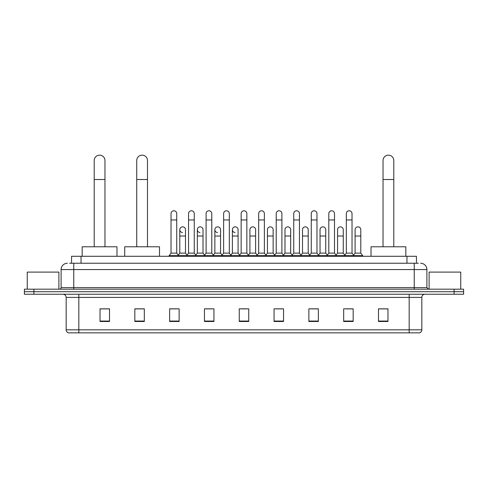 <?xml version="1.0" encoding="UTF-8"?>
<svg xmlns="http://www.w3.org/2000/svg" width="488" height="488" viewBox="0 0 488 488"><rect width="100%" height="100%" fill="white"/><g stroke="black" fill="none" stroke-linecap="round" stroke-linejoin="round"><path stroke-width="0.73" d="M71.553 263.239L71.553 256.279L416.447 256.279L416.447 263.239M69.796 263.239L418.35 263.239M69.65 263.239L73.761 263.239L73.761 269.565L61.104 269.565L61.104 287.603A1.58 1.58 0 0 1 59.524 289.183M67.435 263.239A6.326 6.326 0 0 0 61.104 269.565M420.565 263.239A6.326 6.326 0 0 1 426.896 269.565L426.896 287.603L428.476 289.183M33.892 289.183L24.4 289.183L24.4 291.714L33.892 291.714L24.4 291.714L24.4 294.246L33.892 294.246L33.892 291.714L454.108 291.714L33.892 291.714L33.892 289.183L454.108 289.183L454.108 291.714L463.6 291.714L454.108 291.714L454.108 294.246L33.892 294.246M454.108 294.246L463.6 294.246L463.6 289.183L454.108 289.183M421.833 329.815C421.742 331.334 420.985 332.346 419.552 332.853L409.176 332.853L409.176 329.815L421.833 329.815L421.833 297.412A3.166 3.166 0 0 1 424.993 294.246M409.176 332.853L68.448 332.853A3.166 3.166 0 0 1 66.167 329.815L66.167 297.412C65.984 295.49 64.928 294.435 63.007 294.246M387.972 321.494L387.972 308.837L378.481 308.837L378.481 321.494L387.972 321.494M353.166 321.494L353.166 308.837L343.674 308.837L343.674 321.494L353.166 321.494M318.359 321.494L318.359 308.837L308.867 308.837L308.867 321.494L318.359 321.494M283.552 321.494L283.552 308.837L274.061 308.837L274.061 321.494L283.552 321.494M109.519 321.494L109.519 308.837L100.028 308.837L100.028 321.494L109.519 321.494M144.326 321.494L144.326 308.837L134.834 308.837L134.834 321.494L144.326 321.494M179.133 321.494L179.133 308.837L169.641 308.837L169.641 321.494L179.133 321.494M213.939 321.494L213.939 308.837L204.448 308.837L204.448 321.494L213.939 321.494M248.746 321.494L248.746 308.837L239.254 308.837L239.254 321.494L248.746 321.494M310.954 308.898L317.285 308.898M346.016 308.898L352.342 308.898M205.777 308.898L212.103 308.898M170.715 308.898L177.046 308.898M275.897 308.898L282.223 308.898M240.834 308.898L247.166 308.898M144.326 308.898L134.834 308.898M109.519 308.898L100.028 308.898M387.972 308.898L378.481 308.898M58.889 289.183L58.889 272.097L27.249 272.097L27.249 289.183M94.202 246.782L94.202 160.528A5.38 5.38 0 0 1 99.582 155.147A5.38 5.38 0 0 1 104.963 160.528A5.38 5.38 0 0 0 99.582 155.147M104.963 246.782L104.963 160.528M116.986 256.279L116.986 246.782L82.179 246.782L82.179 256.279M136.732 246.782L136.732 160.528A5.38 5.38 0 0 1 142.112 155.147A5.38 5.38 0 0 1 147.492 160.528A5.38 5.38 0 0 0 142.112 155.147M147.492 246.782L147.492 160.528M159.515 256.279L159.515 246.782L124.708 246.782L124.708 256.279M383.037 246.782L383.037 160.528A5.38 5.38 0 0 1 388.418 155.147A5.38 5.38 0 0 1 393.798 160.528A5.38 5.38 0 0 0 388.418 155.147M393.798 246.782L393.798 160.528M405.821 256.279L405.821 246.782L371.014 246.782L371.014 256.279M171.032 219.954L176.729 219.954L176.729 253.113L171.032 253.113L171.032 213.622A2.849 2.849 0 0 1 174.057 210.779A2.849 2.849 0 0 1 176.729 213.622A2.849 2.849 0 0 0 174.057 210.779M171.032 253.113L169.135 255.645L169.135 256.279M176.729 253.113L178.626 255.645L169.135 255.645M188.563 253.113L188.563 219.954L194.261 219.954L194.261 253.113L188.563 253.113L186.666 255.645L178.626 255.645L178.626 256.279M188.563 219.954L188.563 213.622A2.849 2.849 0 0 1 191.589 210.779A2.849 2.849 0 0 1 194.261 213.622A2.849 2.849 0 0 0 191.589 210.779M194.261 253.113L196.158 255.645L186.666 255.645L186.666 256.279M206.095 253.113L206.095 219.954L211.786 219.954L211.786 253.113L206.095 253.113L204.191 255.645L196.158 255.645L196.158 256.279M206.095 219.954L206.095 213.622A2.849 2.849 0 0 1 209.12 210.779A2.849 2.849 0 0 1 211.786 213.622A2.849 2.849 0 0 0 209.12 210.779M211.786 253.113L213.689 255.645L204.191 255.645L204.191 256.279M223.62 253.113L223.62 219.954L229.317 219.954L229.317 253.113L223.62 253.113L221.723 255.645L213.689 255.645L213.689 256.279M223.62 219.954L223.62 213.622A2.849 2.849 0 0 1 226.652 210.779A2.849 2.849 0 0 1 229.317 213.622A2.849 2.849 0 0 0 226.652 210.779M229.317 253.113L231.214 255.645L221.723 255.645L221.723 256.279M241.151 253.113L241.151 219.954L246.849 219.954L246.849 253.113L241.151 253.113L239.254 255.645L231.214 255.645L231.214 256.279M241.151 219.954L241.151 213.622A2.849 2.849 0 0 1 244.177 210.779A2.849 2.849 0 0 1 246.849 213.622A2.849 2.849 0 0 0 244.177 210.779M246.849 253.113L248.746 255.645L239.254 255.645L239.254 256.279M258.683 253.113L258.683 219.954L264.38 219.954L264.38 253.113L258.683 253.113L256.786 255.645L248.746 255.645L248.746 256.279M258.683 219.954L258.683 213.622A2.849 2.849 0 0 1 261.708 210.779A2.849 2.849 0 0 1 264.38 213.622A2.849 2.849 0 0 0 261.708 210.779M264.38 253.113L266.277 255.645L256.786 255.645L256.786 256.279M276.214 253.113L276.214 219.954L281.905 219.954L281.905 253.113L276.214 253.113L274.311 255.645L266.277 255.645L266.277 256.279M276.214 219.954L276.214 213.622A2.849 2.849 0 0 1 279.24 210.779A2.849 2.849 0 0 1 281.905 213.622A2.849 2.849 0 0 0 279.24 210.779M281.905 253.113L283.809 255.645L274.311 255.645L274.311 256.279M293.739 253.113L293.739 219.954L299.437 219.954L299.437 253.113L293.739 253.113L291.842 255.645L283.809 255.645L283.809 256.279M293.739 219.954L293.739 213.622A2.849 2.849 0 0 1 296.771 210.779A2.849 2.849 0 0 1 299.437 213.622A2.849 2.849 0 0 0 296.771 210.779M299.437 253.113L301.334 255.645L291.842 255.645L291.842 256.279M311.271 253.113L311.271 219.954L316.968 219.954L316.968 253.113L311.271 253.113L309.374 255.645L301.334 255.645L301.334 256.279M311.271 219.954L311.271 213.622A2.849 2.849 0 0 1 314.296 210.779A2.849 2.849 0 0 1 316.968 213.622A2.849 2.849 0 0 0 314.296 210.779M316.968 253.113L318.865 255.645L309.374 255.645L309.374 256.279M328.802 253.113L328.802 219.954L334.5 219.954L334.5 253.113L328.802 253.113L326.905 255.645L318.865 255.645L318.865 256.279M328.802 219.954L328.802 213.622A2.849 2.849 0 0 1 331.828 210.779A2.849 2.849 0 0 1 334.5 213.622A2.849 2.849 0 0 0 331.828 210.779M334.5 253.113L336.397 255.645L326.905 255.645L326.905 256.279M346.334 253.113L346.334 219.954L352.031 219.954L352.031 253.113L346.334 253.113L344.436 255.645L336.397 255.645L336.397 256.279M346.334 219.954L346.334 213.622A2.849 2.849 0 0 1 349.359 210.779A2.849 2.849 0 0 1 352.031 213.622A2.849 2.849 0 0 0 349.359 210.779M352.031 253.113L353.928 255.645L344.436 255.645L344.436 256.279M360.791 253.113L360.791 236.027L355.099 236.027L355.099 253.113L360.791 253.113L362.694 255.645L353.928 255.645L353.928 256.279M182.463 232.538A2.849 2.849 0 0 1 179.797 229.696A2.849 2.849 0 0 1 182.823 226.853A2.849 2.849 0 0 1 185.495 229.696L185.495 236.027L179.797 236.027L179.797 229.696M185.495 236.027L185.495 253.113L179.797 253.113L179.797 236.027M179.797 253.113L178.26 255.157M185.495 253.113L187.026 255.157M199.995 232.538A2.849 2.849 0 0 1 197.329 229.696A2.849 2.849 0 0 1 200.355 226.853A2.849 2.849 0 0 1 203.02 229.696L203.02 236.027L197.329 236.027L197.329 229.696M203.02 236.027L203.02 253.113L197.329 253.113L197.329 236.027M197.329 253.113L195.792 255.157M203.02 253.113L204.557 255.157M217.526 232.538A2.849 2.849 0 0 1 214.854 229.696A2.849 2.849 0 0 1 217.886 226.853A2.849 2.849 0 0 1 220.552 229.696L220.552 236.027L214.854 236.027L214.854 229.696M220.552 236.027L220.552 253.113L214.854 253.113L214.854 236.027M214.854 253.113L213.323 255.157M220.552 253.113L222.089 255.157M235.057 232.538A2.849 2.849 0 0 1 232.386 229.696A2.849 2.849 0 0 1 235.411 226.853A2.849 2.849 0 0 1 238.083 229.696L238.083 236.027L232.386 236.027L232.386 229.696M238.083 236.027L238.083 253.113L232.386 253.113L232.386 236.027M232.386 253.113L230.855 255.157M238.083 253.113L239.62 255.157M249.917 229.696A2.849 2.849 0 0 1 252.943 226.853A2.849 2.849 0 0 1 255.614 229.696L255.614 236.027L249.917 236.027L249.917 229.696M255.614 236.027L255.614 253.113L249.917 253.113L249.917 236.027M249.917 253.113L248.38 255.157M255.614 253.113L257.146 255.157M267.448 229.696A2.849 2.849 0 0 1 270.474 226.853A2.849 2.849 0 0 1 273.146 229.696L273.146 236.027L267.448 236.027L267.448 229.696M273.146 236.027L273.146 253.113L267.448 253.113L267.448 236.027M267.448 253.113L265.911 255.157M273.146 253.113L274.677 255.157M284.98 229.696A2.849 2.849 0 0 1 288.005 226.853A2.849 2.849 0 0 1 290.671 229.696L290.671 236.027L284.98 236.027L284.98 229.696M290.671 236.027L290.671 253.113L284.98 253.113L284.98 236.027M284.98 253.113L283.443 255.157M290.671 253.113L292.208 255.157M302.505 229.696A2.849 2.849 0 0 1 305.537 226.853A2.849 2.849 0 0 1 308.202 229.696L308.202 236.027L302.505 236.027L302.505 229.696M308.202 236.027L308.202 253.113L302.505 253.113L302.505 236.027M302.505 253.113L300.974 255.157M308.202 253.113L309.74 255.157M320.036 229.696A2.849 2.849 0 0 1 323.062 226.853A2.849 2.849 0 0 1 325.734 229.696L325.734 236.027L320.036 236.027L320.036 229.696M325.734 236.027L325.734 253.113L320.036 253.113L320.036 236.027M320.036 253.113L318.505 255.157M325.734 253.113L327.265 255.157M337.568 229.696A2.849 2.849 0 0 1 340.594 226.853A2.849 2.849 0 0 1 343.265 229.696L343.265 236.027L337.568 236.027L337.568 229.696M343.265 236.027L343.265 253.113L337.568 253.113L337.568 236.027M337.568 253.113L336.031 255.157M343.265 253.113L344.796 255.157M355.099 236.027L355.099 229.696A2.849 2.849 0 0 1 358.125 226.853A2.849 2.849 0 0 1 360.791 229.696L360.791 236.027M355.099 253.113L353.562 255.157M362.694 255.645L362.694 256.279M460.751 289.183L460.751 272.097L429.111 272.097L429.111 289.183M81.045 263.239L81.045 256.279M406.955 263.239L406.955 256.279M73.761 289.183L73.761 287.603L426.896 287.603M61.104 287.603L73.761 287.603L73.761 269.565L414.239 269.565L414.239 289.183M426.896 269.565L414.239 269.565L414.239 263.239M409.176 294.246L409.176 297.412L66.167 297.412M421.833 297.412L409.176 297.412L409.176 329.815L78.824 329.815L78.824 332.853M66.167 329.815L78.824 329.815L78.824 294.246M248.746 321.055L239.254 321.055M213.939 321.055L204.448 321.055M179.133 321.055L169.641 321.055M144.326 321.055L134.834 321.055M109.519 321.055L100.028 321.055M283.552 321.055L274.061 321.055M318.359 321.055L308.867 321.055M353.166 321.055L343.674 321.055M387.972 321.055L378.481 321.055M94.202 179.511L104.963 179.511M136.732 179.511L147.492 179.511M383.037 179.511L393.798 179.511M176.729 219.954L176.729 213.622M194.261 219.954L194.261 213.622M211.786 219.954L211.786 213.622M229.317 219.954L229.317 213.622M246.849 219.954L246.849 213.622M264.38 219.954L264.38 213.622M281.905 219.954L281.905 213.622M299.437 219.954L299.437 213.622M316.968 219.954L316.968 213.622M334.5 219.954L334.5 213.622M352.031 219.954L352.031 213.622"/></g></svg>
